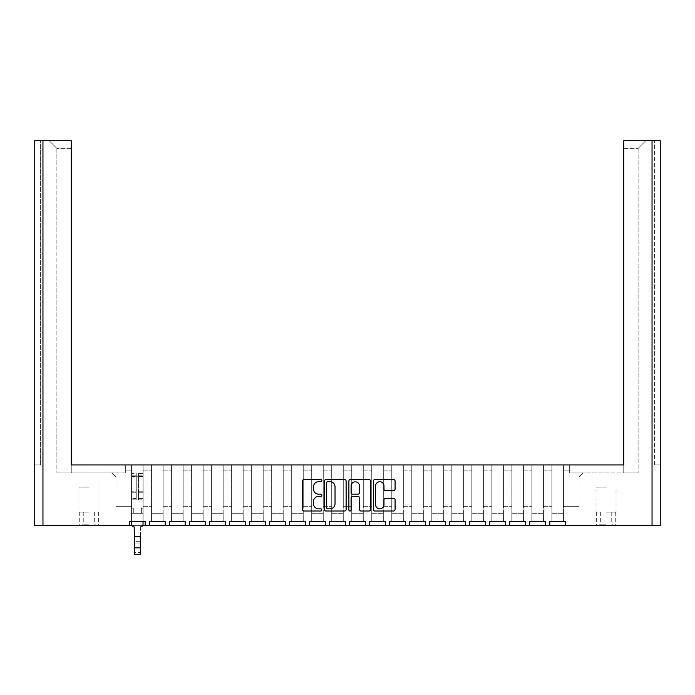 <?xml version="1.0" encoding="UTF-8"?>
<svg xmlns="http://www.w3.org/2000/svg" width="695" height="695" viewBox="0 0 695 695"><rect width="100%" height="100%" fill="white"/><g stroke="black" fill="none" stroke-linecap="round" stroke-linejoin="round"><path stroke-width="0.52" stroke-dasharray="3.48 2.61" d="M321.837 480.636A1.103 1.103 0 0 0 320.734 479.533L304.01 479.533A1.572 1.572 0 0 0 302.438 481.114L302.438 509.444A1.572 1.572 0 0 0 304.01 511.025L320.734 511.025A1.103 1.103 0 0 0 321.837 509.922A1.103 1.103 0 0 0 320.734 508.818L318.571 508.818A5.039 5.039 0 0 1 313.532 503.779L313.532 501.416A5.039 5.039 0 0 1 318.571 496.378L320.734 496.378A1.103 1.103 0 0 0 321.837 495.274A1.103 1.103 0 0 0 320.734 494.18L318.571 494.18A5.039 5.039 0 0 1 313.532 489.141L313.532 486.778A5.039 5.039 0 0 1 318.571 481.739L320.734 481.739A1.103 1.103 0 0 0 321.837 480.636M606.04 525.62L596.032 525.62L606.04 525.62M606.04 487.134L596.032 487.134L606.04 487.134M88.96 525.62L78.952 525.62L88.96 525.62M88.96 487.134L78.952 487.134L88.96 487.134M652.04 525.62L660.25 525.62L660.25 140.703L652.04 140.703L652.04 525.62L565.556 525.62L565.556 521.65L565.556 525.62L565.556 521.65L549.78 521.65L549.78 525.62L549.78 521.65L549.78 525.62L545.54 525.62L545.54 521.65L529.764 521.65L529.764 525.62L529.764 521.65L529.764 525.62L525.524 525.62L525.524 521.65L509.748 521.65L509.748 525.62L509.748 521.65L509.748 525.62L505.508 525.62L505.508 521.65L489.732 521.65L489.732 525.62L489.732 521.65L489.732 525.62L485.492 525.62L485.492 521.65L469.716 521.65L469.716 525.62L469.716 521.65L469.716 525.62L465.476 525.62L465.476 521.65L449.7 521.65L449.7 525.62L449.7 521.65L449.7 525.62L445.46 525.62L445.46 521.65L429.684 521.65L429.684 525.62L429.684 521.65L429.684 525.62L425.444 525.62L425.444 521.65L409.668 521.65L409.668 525.62L409.668 521.65L409.668 525.62L405.428 525.62L405.428 521.65L389.652 521.65L389.652 525.62L389.652 521.65L389.652 525.62L385.412 525.62L385.412 521.65L369.636 521.65L369.636 525.62L369.636 521.65L369.636 525.62L365.396 525.62L365.396 521.65L349.62 521.65L349.62 525.62L349.62 521.65L349.62 525.62L345.38 525.62L345.38 521.65L329.604 521.65L329.604 525.62L329.604 521.65L329.604 525.62L325.364 525.62L325.364 521.65L309.588 521.65L309.588 525.62L309.588 521.65L309.588 525.62L305.348 525.62L305.348 521.65L289.572 521.65L289.572 525.62L289.572 521.65L289.572 525.62L285.332 525.62L285.332 521.65L269.556 521.65L269.556 525.62L269.556 521.65L269.556 525.62L265.316 525.62L265.316 521.65L249.54 521.65L249.54 525.62L249.54 521.65L249.54 525.62L245.3 525.62L245.3 521.65L229.524 521.65L229.524 525.62L229.524 521.65L229.524 525.62L225.284 525.62L225.284 521.65L209.508 521.65L209.508 525.62L209.508 521.65L209.508 525.62L205.268 525.62L205.268 521.65L189.492 521.65L189.492 525.62L189.492 521.65L189.492 525.62L185.252 525.62L185.252 521.65L169.476 521.65L169.476 525.62L169.476 521.65L169.476 525.62L165.236 525.62L165.236 521.65L149.46 521.65L149.46 525.62L149.46 521.65L149.46 525.62L145.22 525.62L145.22 521.65L129.444 521.65L129.444 525.62L129.444 521.65L129.444 525.62L42.96 525.62L42.96 140.703L34.75 140.703L40.397 140.703L34.75 140.703L34.75 525.62L42.96 525.62M563.445 521.65L551.891 521.65L563.445 521.65L563.445 464.938L569.665 464.938L563.445 464.938L563.445 506.638L579.091 506.638L579.091 476.996L583.201 472.887L579.091 476.996L579.091 506.638L563.445 506.638L563.445 464.938L563.445 521.65L551.891 521.65L551.891 464.938L563.445 464.938L543.429 464.938L551.891 464.938L551.891 521.65L563.445 521.65L563.445 513.31L563.445 521.65M543.429 521.65L531.875 521.65L543.429 521.65L543.429 464.938L543.429 506.638L551.891 506.638L543.429 506.638L543.429 464.938L543.429 521.65L531.875 521.65L531.875 464.938L543.429 464.938L523.413 464.938L531.875 464.938L531.875 521.65L543.429 521.65L543.429 513.31L543.429 521.65M523.413 521.65L511.859 521.65L523.413 521.65L523.413 464.938L523.413 506.638L531.875 506.638L523.413 506.638L523.413 464.938L523.413 521.65L511.859 521.65L511.859 464.938L523.413 464.938L503.397 464.938L511.859 464.938L511.859 521.65L523.413 521.65L523.413 513.31L523.413 521.65M503.397 521.65L491.843 521.65L503.397 521.65L503.397 464.938L503.397 506.638L511.859 506.638L503.397 506.638L503.397 464.938L503.397 521.65L491.843 521.65L491.843 464.938L503.397 464.938L483.381 464.938L491.843 464.938L491.843 521.65L503.397 521.65L503.397 513.31L503.397 521.65M483.381 521.65L471.827 521.65L483.381 521.65L483.381 464.938L483.381 506.638L491.843 506.638L483.381 506.638L483.381 464.938L483.381 521.65L471.827 521.65L471.827 464.938L483.381 464.938L463.365 464.938L471.827 464.938L471.827 521.65L483.381 521.65L483.381 513.31L483.381 521.65M463.365 521.65L451.811 521.65L463.365 521.65L463.365 464.938L463.365 506.638L471.827 506.638L463.365 506.638L463.365 464.938L463.365 521.65L451.811 521.65L451.811 464.938L463.365 464.938L443.349 464.938L451.811 464.938L451.811 521.65L463.365 521.65L463.365 513.31L463.365 521.65M443.349 521.65L431.795 521.65L443.349 521.65L443.349 464.938L443.349 506.638L451.811 506.638L443.349 506.638L443.349 464.938L443.349 521.65L431.795 521.65L431.795 464.938L443.349 464.938L423.333 464.938L431.795 464.938L431.795 521.65L443.349 521.65L443.349 513.31L443.349 521.65M423.333 521.65L411.779 521.65L423.333 521.65L423.333 464.938L423.333 506.638L431.795 506.638L423.333 506.638L423.333 464.938L423.333 521.65L411.779 521.65L411.779 464.938L423.333 464.938L403.317 464.938L411.779 464.938L411.779 521.65L423.333 521.65L423.333 513.31L423.333 521.65M403.317 521.65L391.763 521.65L403.317 521.65L403.317 464.938L403.317 506.638L411.779 506.638L403.317 506.638L403.317 464.938L403.317 521.65L391.763 521.65L391.763 464.938L403.317 464.938L383.301 464.938L391.763 464.938L391.763 521.65L403.317 521.65L403.317 513.31L403.317 521.65M383.301 521.65L371.747 521.65L383.301 521.65L383.301 464.938L383.301 506.638L391.763 506.638L383.301 506.638L383.301 464.938L383.301 521.65L371.747 521.65L371.747 464.938L383.301 464.938L363.285 464.938L371.747 464.938L371.747 521.65L383.301 521.65L383.301 513.31L383.301 521.65M363.285 521.65L351.731 521.65L363.285 521.65L363.285 464.938L363.285 506.638L371.747 506.638L363.285 506.638L363.285 464.938L363.285 521.65L351.731 521.65L351.731 464.938L363.285 464.938L343.269 464.938L351.731 464.938L351.731 521.65L363.285 521.65L363.285 513.31L363.285 521.65M343.269 521.65L331.715 521.65L343.269 521.65L343.269 464.938L343.269 506.638L351.731 506.638L343.269 506.638L343.269 464.938L343.269 521.65L331.715 521.65L331.715 464.938L343.269 464.938L323.253 464.938L331.715 464.938L331.715 521.65L343.269 521.65L343.269 513.31L343.269 521.65M323.253 521.65L311.699 521.65L323.253 521.65L323.253 464.938L323.253 506.638L331.715 506.638L323.253 506.638L323.253 464.938L323.253 521.65L311.699 521.65L311.699 464.938L323.253 464.938L303.237 464.938L311.699 464.938L311.699 521.65L323.253 521.65L323.253 513.31L323.253 521.65M303.237 521.65L291.683 521.65L303.237 521.65L303.237 464.938L303.237 506.638L311.699 506.638L303.237 506.638L303.237 464.938L303.237 521.65L291.683 521.65L291.683 464.938L303.237 464.938L283.221 464.938L291.683 464.938L291.683 521.65L303.237 521.65L303.237 513.31L303.237 521.65M283.221 521.65L271.667 521.65L283.221 521.65L283.221 464.938L283.221 506.638L291.683 506.638L283.221 506.638L283.221 464.938L283.221 521.65L271.667 521.65L271.667 464.938L283.221 464.938L263.205 464.938L271.667 464.938L271.667 521.65L283.221 521.65L283.221 513.31L283.221 521.65M263.205 521.65L251.651 521.65L263.205 521.65L263.205 464.938L263.205 506.638L271.667 506.638L263.205 506.638L263.205 464.938L263.205 521.65L251.651 521.65L251.651 464.938L263.205 464.938L243.189 464.938L251.651 464.938L251.651 521.65L263.205 521.65L263.205 513.31L263.205 521.65M243.189 521.65L231.635 521.65L243.189 521.65L243.189 464.938L243.189 506.638L251.651 506.638L243.189 506.638L243.189 464.938L243.189 521.65L231.635 521.65L231.635 464.938L243.189 464.938L223.173 464.938L231.635 464.938L231.635 521.65L243.189 521.65L243.189 513.31L243.189 521.65M223.173 521.65L211.619 521.65L223.173 521.65L223.173 464.938L223.173 506.638L231.635 506.638L223.173 506.638L223.173 464.938L223.173 521.65L211.619 521.65L211.619 464.938L223.173 464.938L203.157 464.938L211.619 464.938L211.619 521.65L223.173 521.65L223.173 513.31L223.173 521.65M203.157 521.65L191.603 521.65L203.157 521.65L203.157 464.938L203.157 506.638L211.619 506.638L203.157 506.638L203.157 464.938L203.157 521.65L191.603 521.65L191.603 464.938L203.157 464.938L183.141 464.938L191.603 464.938L191.603 521.65L203.157 521.65L203.157 513.31L203.157 521.65M183.141 521.65L171.587 521.65L183.141 521.65L183.141 464.938L183.141 506.638L191.603 506.638L183.141 506.638L183.141 464.938L183.141 521.65L171.587 521.65L171.587 464.938L183.141 464.938L163.125 464.938L171.587 464.938L171.587 521.65L183.141 521.65L183.141 513.31L183.141 521.65M163.125 521.65L151.571 521.65L163.125 521.65L163.125 464.938L163.125 506.638L171.587 506.638L163.125 506.638L163.125 464.938L163.125 521.65L151.571 521.65L151.571 464.938L163.125 464.938L143.109 464.938L151.571 464.938L151.571 521.65L163.125 521.65L163.125 513.31L163.125 521.65M143.109 521.65L131.555 521.65L143.109 521.65L143.109 464.938L143.109 506.638L151.571 506.638L143.109 506.638L143.109 464.938L143.109 521.65L131.555 521.65L131.555 464.938L143.109 464.938L125.335 464.938L131.555 464.938L131.555 521.65L143.109 521.65L143.109 513.31L143.109 521.65M652.04 140.703L623.745 140.703L645.811 140.703L623.745 140.703L623.745 472.887L569.665 472.887L583.201 472.887L569.665 472.887L569.665 464.938L569.665 472.887L569.665 464.938L71.255 464.938L125.335 464.938L125.335 472.887L125.335 464.938L125.335 472.887L71.255 472.887L125.335 472.887L125.335 464.938M623.745 148.4L638.114 148.4L623.745 148.4L623.745 472.887L638.114 472.887L623.745 472.887L623.745 464.938L623.745 472.887L569.665 472.887L569.665 464.938M115.909 506.638L131.555 506.638L115.909 506.638L115.909 476.996L111.799 472.887L115.909 476.996L115.909 506.638M71.255 148.4L56.886 148.4L71.255 148.4L71.255 472.887L56.886 472.887L71.255 472.887L71.255 140.703L71.255 148.4L71.255 140.703L42.96 140.703M142.701 525.62L131.963 525.62M145.22 525.62L145.22 521.65L145.22 525.62L129.444 525.62M165.236 525.62L165.236 521.65L165.236 525.62L149.46 525.62M185.252 525.62L185.252 521.65L185.252 525.62L169.476 525.62M205.268 525.62L205.268 521.65L205.268 525.62L189.492 525.62M225.284 525.62L225.284 521.65L225.284 525.62L209.508 525.62M245.3 525.62L245.3 521.65L245.3 525.62L229.524 525.62M265.316 525.62L265.316 521.65L265.316 525.62L249.54 525.62M285.332 525.62L285.332 521.65L285.332 525.62L269.556 525.62M305.348 525.62L305.348 521.65L305.348 525.62L289.572 525.62M325.364 525.62L325.364 521.65L325.364 525.62L309.588 525.62M345.38 525.62L345.38 521.65L345.38 525.62L329.604 525.62M365.396 525.62L365.396 521.65L365.396 525.62L349.62 525.62M385.412 525.62L385.412 521.65L385.412 525.62L369.636 525.62M405.428 525.62L405.428 521.65L405.428 525.62L389.652 525.62M425.444 525.62L425.444 521.65L425.444 525.62L409.668 525.62M445.46 525.62L445.46 521.65L445.46 525.62L429.684 525.62M465.476 525.62L465.476 521.65L465.476 525.62L449.7 525.62M485.492 525.62L485.492 521.65L485.492 525.62L469.716 525.62M505.508 525.62L505.508 521.65L505.508 525.62L489.732 525.62M525.524 525.62L525.524 521.65L525.524 525.62L509.748 525.62M545.54 525.62L545.54 521.65L545.54 525.62L529.764 525.62M565.556 525.62L549.78 525.62M660.25 140.703L660.25 464.938L660.25 140.703M565.556 521.65L549.78 521.65L565.556 521.65M545.54 521.65L529.764 521.65L545.54 521.65M525.524 521.65L509.748 521.65L525.524 521.65M505.508 521.65L489.732 521.65L505.508 521.65M485.492 521.65L469.716 521.65L485.492 521.65M465.476 521.65L449.7 521.65L465.476 521.65M445.46 521.65L429.684 521.65L445.46 521.65M425.444 521.65L409.668 521.65L425.444 521.65M405.428 521.65L389.652 521.65L405.428 521.65M385.412 521.65L369.636 521.65L385.412 521.65M365.396 521.65L349.62 521.65L365.396 521.65M345.38 521.65L329.604 521.65L345.38 521.65M325.364 521.65L309.588 521.65L325.364 521.65M305.348 521.65L289.572 521.65L305.348 521.65M285.332 521.65L269.556 521.65L285.332 521.65M265.316 521.65L249.54 521.65L265.316 521.65M245.3 521.65L229.524 521.65L245.3 521.65M225.284 521.65L209.508 521.65L225.284 521.65M205.268 521.65L189.492 521.65L205.268 521.65M185.252 521.65L169.476 521.65L185.252 521.65M165.236 521.65L149.46 521.65L165.236 521.65M145.22 521.65L129.444 521.65L145.22 521.65M131.555 513.31L131.555 521.65L131.555 513.31L143.109 513.31L131.555 513.31M151.571 513.31L151.571 521.65L151.571 513.31L163.125 513.31L151.571 513.31M171.587 513.31L171.587 521.65L171.587 513.31L183.141 513.31L171.587 513.31M191.603 513.31L191.603 521.65L191.603 513.31L203.157 513.31L191.603 513.31M211.619 513.31L211.619 521.65L211.619 513.31L223.173 513.31L211.619 513.31M231.635 513.31L231.635 521.65L231.635 513.31L243.189 513.31L231.635 513.31M251.651 513.31L251.651 521.65L251.651 513.31L263.205 513.31L251.651 513.31M271.667 513.31L271.667 521.65L271.667 513.31L283.221 513.31L271.667 513.31M291.683 513.31L291.683 521.65L291.683 513.31L303.237 513.31L291.683 513.31M311.699 513.31L311.699 521.65L311.699 513.31L323.253 513.31L311.699 513.31M331.715 513.31L331.715 521.65L331.715 513.31L343.269 513.31L331.715 513.31M351.731 513.31L351.731 521.65L351.731 513.31L363.285 513.31L351.731 513.31M371.747 513.31L371.747 521.65L371.747 513.31L383.301 513.31L371.747 513.31M391.763 513.31L391.763 521.65L391.763 513.31L403.317 513.31L391.763 513.31M411.779 513.31L411.779 521.65L411.779 513.31L423.333 513.31L411.779 513.31M431.795 513.31L431.795 521.65L431.795 513.31L443.349 513.31L431.795 513.31M451.811 513.31L451.811 521.65L451.811 513.31L463.365 513.31L451.811 513.31M471.827 513.31L471.827 521.65L471.827 513.31L483.381 513.31L471.827 513.31M491.843 513.31L491.843 521.65L491.843 513.31L503.397 513.31L491.843 513.31M511.859 513.31L511.859 521.65L511.859 513.31L523.413 513.31L511.859 513.31M531.875 513.31L531.875 521.65L531.875 513.31L543.429 513.31L531.875 513.31M551.891 513.31L551.891 521.65L551.891 513.31L563.445 513.31L551.891 513.31M40.397 464.938L34.75 464.938L40.397 464.938L40.397 140.703L40.397 464.938M660.25 464.938L654.603 464.938L660.25 464.938M654.603 464.938L654.603 140.703L654.603 464.938M56.886 148.4L56.886 472.887L56.886 148.4L49.189 140.703L56.886 148.4M638.114 148.4L638.114 472.887L638.114 148.4L645.811 140.703L638.114 148.4M346.119 509.444L346.119 481.114A1.572 1.572 0 0 0 344.546 479.533L325.972 479.533A1.572 1.572 0 0 0 324.4 481.114L324.4 509.444A1.572 1.572 0 0 0 325.972 511.025L344.546 511.025A1.572 1.572 0 0 0 346.119 509.444M327.701 481.739A1.103 1.103 0 0 0 326.598 482.843L326.598 507.715A1.103 1.103 0 0 0 327.701 508.818L329.986 508.818A5.039 5.039 0 0 0 335.025 503.779L335.025 486.778A5.039 5.039 0 0 0 329.986 481.739L327.701 481.739M350.454 479.533L369.028 479.533A1.572 1.572 0 0 1 370.6 481.114L370.6 509.444A1.572 1.572 0 0 1 369.028 511.025L361.079 511.025A1.572 1.572 0 0 1 359.506 509.444L359.506 497.959A1.572 1.572 0 0 0 357.934 496.378L352.652 496.378A1.572 1.572 0 0 0 351.079 497.959L351.079 509.922A1.103 1.103 0 0 1 349.976 511.025A1.103 1.103 0 0 1 348.881 509.922L348.881 481.114A1.572 1.572 0 0 1 350.454 479.533M359.506 486.031A4.213 4.213 0 0 0 355.293 481.817A4.213 4.213 0 0 0 351.079 486.031L351.079 492.599A1.572 1.572 0 0 0 352.652 494.18L357.934 494.18A1.572 1.572 0 0 0 359.506 492.599L359.506 486.031M385.56 490.635L393.509 490.635A1.572 1.572 0 0 0 395.081 489.063L395.081 481.114A1.572 1.572 0 0 0 393.509 479.533L374.935 479.533A1.572 1.572 0 0 0 373.354 481.114L373.354 509.444A1.572 1.572 0 0 0 374.935 511.025L393.509 511.025A1.572 1.572 0 0 0 395.081 509.444L395.081 499.844A1.572 1.572 0 0 0 393.509 498.272L385.56 498.272A1.572 1.572 0 0 0 383.988 499.844L383.988 504.605A4.213 4.213 0 0 1 379.774 508.818A4.213 4.213 0 0 1 375.561 504.605L375.561 485.953A4.213 4.213 0 0 1 379.774 481.739A4.213 4.213 0 0 1 383.988 485.953L383.988 489.063A1.572 1.572 0 0 0 385.56 490.635M134.378 536.531L140.286 536.531L134.378 536.531L134.378 541.344L140.286 541.344L140.286 536.531L140.286 543.012L140.286 541.344L134.378 541.344L134.378 543.012L140.286 543.012L134.378 543.012L134.187 526.906A2.563 2.563 0 0 1 131.624 524.343A2.563 2.563 0 0 0 134.187 526.906A2.563 2.563 0 0 1 131.624 524.343L131.624 513.31L133.292 513.31L131.624 513.31L131.624 524.343L131.624 475.198L131.624 498.524L136.237 498.524L136.237 492.216L131.624 492.216L131.624 499.835L136.237 499.835L136.237 473.53L136.237 476.735L138.427 476.735L131.624 476.735L131.624 475.198L131.624 492.216L136.237 492.216L136.237 475.198L136.237 476.735L131.624 476.735L131.624 521.65M143.04 521.65L143.04 476.735L138.427 476.735L143.04 476.735L138.427 476.735L138.427 473.53L143.04 473.53L138.427 473.53L138.427 475.893L143.04 475.893L138.427 475.893L138.427 491.773L143.04 491.773L138.427 491.773L138.427 499.835L143.04 499.835L143.04 492.216L138.427 492.216L143.04 492.216L143.04 476.336L138.427 476.336L138.427 499.835L138.427 473.53L138.427 476.735L138.427 475.198L143.04 475.198L138.427 475.198L138.427 476.735L143.04 476.735L143.04 475.198L143.04 476.336L138.427 476.336L138.427 498.524L143.04 498.524L138.427 498.524L138.427 499.835L143.04 499.835L143.04 473.53L143.04 508.175L141.372 508.175L143.04 508.175L143.04 513.31L141.372 513.31L143.04 513.31L143.04 508.175L141.372 508.175L141.372 513.31L143.04 513.31L141.372 513.31L141.372 508.175L141.372 513.31L141.372 508.175L143.04 508.175L143.04 473.53L143.04 524.343A2.563 2.563 0 0 1 140.477 526.906A2.563 2.563 0 0 0 143.04 524.343A2.563 2.563 0 0 1 140.477 526.906L140.286 536.531M131.624 508.175L131.624 476.735L136.237 476.735L136.237 475.198L131.624 475.198L136.237 475.198L136.237 499.835L131.624 499.835L131.624 473.53L131.624 476.735L136.237 476.735L136.237 473.53L131.624 473.53L131.624 513.31L133.292 513.31L133.292 508.175L131.624 508.175L133.292 508.175L131.624 508.175L133.292 508.175L133.292 513.31L133.292 508.175L133.292 513.31L131.624 513.31L131.624 508.175M140.286 554.297L140.286 552.629L134.378 552.629L134.378 554.297L140.286 554.297M140.477 526.906L140.286 552.629L134.378 552.629L134.187 526.906M136.237 498.524L131.624 498.524L131.624 499.835L131.624 473.53L136.237 473.53L136.237 475.893L131.624 475.893L136.237 475.893L136.237 491.773L131.624 491.773L136.237 491.773L136.237 498.524M88.96 524.152L83.252 524.152L88.96 524.152M88.96 512.154L79.273 512.154L88.96 512.154M606.04 524.152L600.332 524.152L606.04 524.152M606.04 512.154L615.727 512.154L606.04 512.154M563.445 470.836L569.665 470.836L563.445 470.836M125.335 470.836L131.555 470.836L125.335 470.836M543.429 470.836L551.891 470.836L543.429 470.836M523.413 470.836L531.875 470.836L523.413 470.836M503.397 470.836L511.859 470.836L503.397 470.836M483.381 470.836L491.843 470.836L483.381 470.836M463.365 470.836L471.827 470.836L463.365 470.836M443.349 470.836L451.811 470.836L443.349 470.836M423.333 470.836L431.795 470.836L423.333 470.836M403.317 470.836L411.779 470.836L403.317 470.836M383.301 470.836L391.763 470.836L383.301 470.836M363.285 470.836L371.747 470.836L363.285 470.836M343.269 470.836L351.731 470.836L343.269 470.836M323.253 470.836L331.715 470.836L323.253 470.836M303.237 470.836L311.699 470.836L303.237 470.836M283.221 470.836L291.683 470.836L283.221 470.836M263.205 470.836L271.667 470.836L263.205 470.836M243.189 470.836L251.651 470.836L243.189 470.836M223.173 470.836L231.635 470.836L223.173 470.836M203.157 470.836L211.619 470.836L203.157 470.836M183.141 470.836L191.603 470.836L183.141 470.836M163.125 470.836L171.587 470.836L163.125 470.836M143.109 470.836L151.571 470.836L143.109 470.836M131.624 476.336L136.237 476.336L131.624 476.336M140.286 547.816L134.378 547.816M596.032 487.134L596.032 525.62M78.952 487.134L78.952 525.62M98.968 487.134L98.968 525.62M616.048 487.134L616.048 525.62M83.252 512.154L83.252 524.152L81.775 525.62M98.647 512.154L98.647 525.62M79.273 512.154L79.273 525.62M94.668 512.154L94.668 524.152L96.145 525.62M600.332 512.154L600.332 524.152L598.855 525.62M615.727 512.154L615.727 525.62M596.353 512.154L596.353 525.62M611.748 512.154L611.748 524.152L613.225 525.62"/><path stroke-width="1.04" d="M321.837 480.636A1.103 1.103 0 0 0 320.734 479.533L304.01 479.533A1.572 1.572 0 0 0 302.438 481.114L302.438 509.444A1.572 1.572 0 0 0 304.01 511.025L320.734 511.025A1.103 1.103 0 0 0 321.837 509.922A1.103 1.103 0 0 0 320.734 508.818L318.571 508.818A5.039 5.039 0 0 1 313.532 503.779L313.532 501.416A5.039 5.039 0 0 1 318.571 496.378L320.734 496.378A1.103 1.103 0 0 0 321.837 495.274A1.103 1.103 0 0 0 320.734 494.18L318.571 494.18A5.039 5.039 0 0 1 313.532 489.141L313.532 486.778A5.039 5.039 0 0 1 318.571 481.739L320.734 481.739A1.103 1.103 0 0 0 321.837 480.636M385.56 490.635L393.509 490.635A1.572 1.572 0 0 0 395.081 489.063L395.081 481.114A1.572 1.572 0 0 0 393.509 479.533L374.935 479.533A1.572 1.572 0 0 0 373.354 481.114L373.354 509.444A1.572 1.572 0 0 0 374.935 511.025L393.509 511.025A1.572 1.572 0 0 0 395.081 509.444L395.081 499.844A1.572 1.572 0 0 0 393.509 498.272L385.56 498.272A1.572 1.572 0 0 0 383.988 499.844L383.988 504.605A4.213 4.213 0 0 1 379.774 508.818A4.213 4.213 0 0 1 375.561 504.605L375.561 485.953A4.213 4.213 0 0 1 379.774 481.739A4.213 4.213 0 0 1 383.988 485.953L383.988 489.063A1.572 1.572 0 0 0 385.56 490.635M565.556 525.62L652.04 525.62L652.04 140.703L623.745 140.703L623.745 464.938L71.255 464.938L71.255 140.703L42.96 140.703L42.96 525.62L129.444 525.62L129.444 521.65L145.22 521.65L145.22 525.62L149.46 525.62L149.46 521.65L165.236 521.65L165.236 525.62L169.476 525.62L169.476 521.65L185.252 521.65L185.252 525.62L189.492 525.62L189.492 521.65L205.268 521.65L205.268 525.62L209.508 525.62L209.508 521.65L225.284 521.65L225.284 525.62L229.524 525.62L229.524 521.65L245.3 521.65L245.3 525.62L249.54 525.62L249.54 521.65L265.316 521.65L265.316 525.62L269.556 525.62L269.556 521.65L285.332 521.65L285.332 525.62L289.572 525.62L289.572 521.65L305.348 521.65L305.348 525.62L309.588 525.62L309.588 521.65L325.364 521.65L325.364 525.62L329.604 525.62L329.604 521.65L345.38 521.65L345.38 525.62L349.62 525.62L349.62 521.65L365.396 521.65L365.396 525.62L369.636 525.62L369.636 521.65L385.412 521.65L385.412 525.62L389.652 525.62L389.652 521.65L405.428 521.65L405.428 525.62L409.668 525.62L409.668 521.65L425.444 521.65L425.444 525.62L429.684 525.62L429.684 521.65L445.46 521.65L445.46 525.62L449.7 525.62L449.7 521.65L465.476 521.65L465.476 525.62L469.716 525.62L469.716 521.65L485.492 521.65L485.492 525.62L489.732 525.62L489.732 521.65L505.508 521.65L505.508 525.62L509.748 525.62L509.748 521.65L525.524 521.65L525.524 525.62L529.764 525.62L529.764 521.65L545.54 521.65L545.54 525.62L549.78 525.62L549.78 521.65L565.556 521.65L565.556 525.62L549.78 525.62M346.119 509.444L346.119 481.114A1.572 1.572 0 0 0 344.546 479.533L325.972 479.533A1.572 1.572 0 0 0 324.4 481.114L324.4 509.444A1.572 1.572 0 0 0 325.972 511.025L344.546 511.025A1.572 1.572 0 0 0 346.119 509.444M350.454 479.533A1.572 1.572 0 0 0 348.881 481.114L348.881 509.922A1.103 1.103 0 0 0 349.976 511.025A1.103 1.103 0 0 0 351.079 509.922L351.079 497.959A1.572 1.572 0 0 1 352.652 496.378L357.934 496.378A1.572 1.572 0 0 1 359.506 497.959L359.506 509.444A1.572 1.572 0 0 0 361.079 511.025L369.028 511.025A1.572 1.572 0 0 0 370.6 509.444L370.6 481.114A1.572 1.572 0 0 0 369.028 479.533L350.454 479.533M623.745 148.4L623.745 464.938L569.665 464.938M125.335 464.938L71.255 464.938L71.255 148.4M652.04 140.703L660.25 140.703L660.25 525.62L652.04 525.62M42.96 525.62L34.75 525.62L34.75 140.703L42.96 140.703M545.54 525.62L529.764 525.62M525.524 525.62L509.748 525.62M505.508 525.62L489.732 525.62M485.492 525.62L469.716 525.62M465.476 525.62L449.7 525.62M445.46 525.62L429.684 525.62M425.444 525.62L409.668 525.62M405.428 525.62L389.652 525.62M385.412 525.62L369.636 525.62M365.396 525.62L349.62 525.62M345.38 525.62L329.604 525.62M325.364 525.62L309.588 525.62M305.348 525.62L289.572 525.62M285.332 525.62L269.556 525.62M265.316 525.62L249.54 525.62M245.3 525.62L229.524 525.62M225.284 525.62L209.508 525.62M205.268 525.62L189.492 525.62M185.252 525.62L169.476 525.62M165.236 525.62L149.46 525.62M145.22 525.62L142.701 525.62M131.963 525.62L129.444 525.62M327.701 481.739A1.103 1.103 0 0 0 326.598 482.843L326.598 507.715A1.103 1.103 0 0 0 327.701 508.818L329.986 508.818A5.039 5.039 0 0 0 335.025 503.779L335.025 486.778A5.039 5.039 0 0 0 329.986 481.739L327.701 481.739M359.506 486.031A4.213 4.213 0 0 0 355.293 481.817A4.213 4.213 0 0 0 351.079 486.031L351.079 492.599A1.572 1.572 0 0 0 352.652 494.18L357.934 494.18A1.572 1.572 0 0 0 359.506 492.599L359.506 486.031M131.624 521.65L131.624 524.343A2.563 2.563 0 0 0 134.187 526.906L134.378 536.531M134.187 526.906L134.378 554.297L140.286 554.297L140.286 536.531M140.477 526.906A2.563 2.563 0 0 0 143.04 524.343L143.04 521.65M140.286 547.816L134.378 547.816"/></g></svg>
